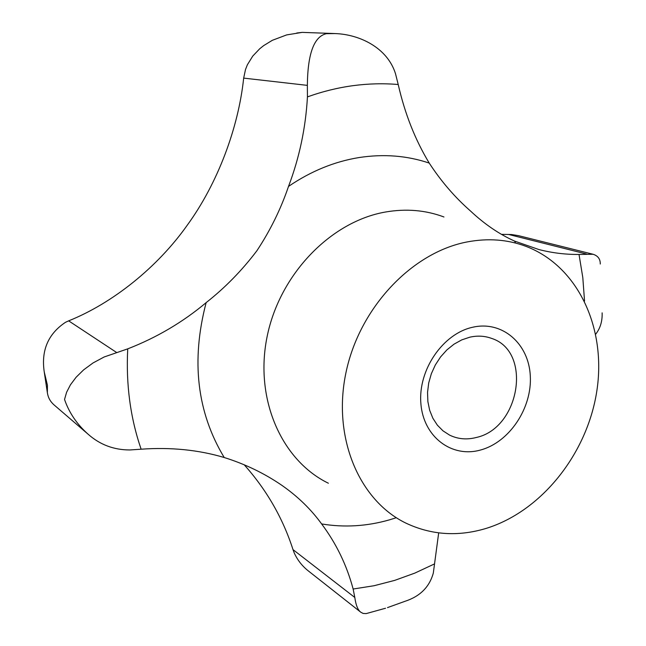 <?xml version="1.0" encoding="UTF-8"?>
<svg xmlns="http://www.w3.org/2000/svg" width="646" height="646" viewBox="0 0 646 646"><rect width="100%" height="100%" fill="white"/><g stroke="black" fill="none" stroke-linecap="round" stroke-linejoin="round"><path stroke-width="0.97" d="M600.263 264.028C600.352 259.046 597.962 255.8 593.085 254.266L579.018 254.443C565.557 254.589 552.168 252.949 538.869 249.534L514.636 241.111C499.253 234.207 484.565 224.186 470.563 211.064C454.937 197.377 441.161 181.389 429.235 163.091C415.168 139.819 404.832 113.631 398.219 84.513L395.497 73.701C387.414 47.764 359.677 34.408 335.129 33.568L326.392 33.681C314.029 36.483 307.682 53.707 307.359 85.369L307.439 96.892C305.687 127.997 299.373 157.834 288.512 186.411C280.865 208.941 270.343 230.364 256.947 250.672C242.048 270.399 225.115 287.72 206.147 302.627C182.802 322.201 156.671 337.608 127.73 348.856L104.184 356.963L93.04 362.947L83.633 369.859L76.099 377.264L70.438 384.814L66.595 392.284L64.535 399.446C69.049 412.624 76.874 424.18 88.009 434.12C99.839 444.666 113.785 449.947 129.846 449.963L141.127 449.204C170.73 447.08 198.427 449.85 224.219 457.521C245.068 464.03 264.23 473.268 281.704 485.227L282.367 485.687C298.04 496.701 311.13 509.452 321.627 523.938C336.267 543.488 346.773 565.185 353.136 589.023L354.807 597.477C355.898 605.205 357.884 610.115 360.775 612.206L308.95 571.411C302.376 566.348 297.459 560.147 294.18 552.798L293.001 549.625C282.859 518.14 266.588 489.846 244.18 464.749M88.009 434.12L53.981 404.84C50.275 401.57 48.07 397.516 47.368 392.695L47.424 385.242L44.227 371.838C41.078 350.407 48.151 333.901 65.448 322.33L68.646 320.852C112.8 303.184 157.786 267.032 187.413 224.986C217.645 183.407 238.455 127.835 243.671 78.109L245.512 69.469L247.402 64.729L252.731 56.113L259.7 48.781L263.657 45.624L272.313 40.318L286.638 34.916L302.191 32.381L335.129 33.568M469.812 337.188L461.745 339.885L454.017 344.173L446.887 349.906L440.588 356.907L435.347 364.933L431.342 373.719L428.71 382.965L427.539 392.364L427.87 401.578L429.671 410.307L432.885 418.269L437.382 425.189L443.011 430.858L449.576 435.105C457.917 439.151 466.832 439.942 476.32 437.479C520.062 428.104 532.441 351.319 491.566 338.383C484.694 335.88 477.442 335.476 469.812 337.188M472.67 327.247C502.41 320.359 528.864 343.737 530.301 375.972C532.159 408.119 509.371 442.292 480.559 450.012C451.788 458.208 423.251 436.914 420.869 403.346C418.035 369.892 442.914 333.635 472.67 327.247M485.598 528.573C541.3 511.624 587.101 453.977 596.783 391.29C606.602 328.685 578.445 266.378 526.038 246.376C507.659 239.48 488.045 238.003 467.195 241.927C411.898 252.368 359.378 307.787 345.949 372.702C332.262 437.617 359.208 500.529 405.898 523.115C431.132 535.017 457.699 536.834 485.598 528.573M387.495 607.611L404.913 601.329C420.029 596.436 429.493 586.996 433.321 573.018L438.682 532.877M501.369 234.353L511.616 234.53L518.552 235.669L593.085 254.266M360.775 612.206L363.141 613.45L366.193 613.595L385.533 608.241M595.717 334.144C600.287 328.338 602.427 321.24 602.129 312.858M443.972 216.983C425.609 210.111 406.116 208.456 385.484 212.017C330.768 221.489 279.54 274.348 267.064 336.865C254.354 399.373 281.777 460.622 328.386 483.232M321.627 523.938C344.318 527.685 366.968 526.312 389.586 519.812L395.756 517.898M206.147 302.627C190.933 360.678 196.957 412.31 224.219 457.521M429.235 163.091C407.117 155.629 383.756 153.78 359.16 157.535C334.523 161.516 310.968 171.133 288.512 186.411M353.136 589.023L374.058 585.728L394.674 580.391L414.821 573.107L434.37 563.974M398.219 84.513C383.441 83.245 368.414 83.625 353.128 85.652C337.842 87.711 322.612 91.457 307.439 96.892M307.359 85.369L243.671 78.109M586.455 254.007L508.434 234.425M354.807 597.477L293.001 549.625M116.611 352.49L68.646 320.852M584.541 301.06L582.805 277.546L579.018 254.443M127.73 348.856C125.889 384.427 130.355 417.873 141.127 449.204M515.306 242.533L514.636 241.111M296.772 33.003L302.191 32.381M47.368 392.695L44.227 371.838"/></g></svg>
